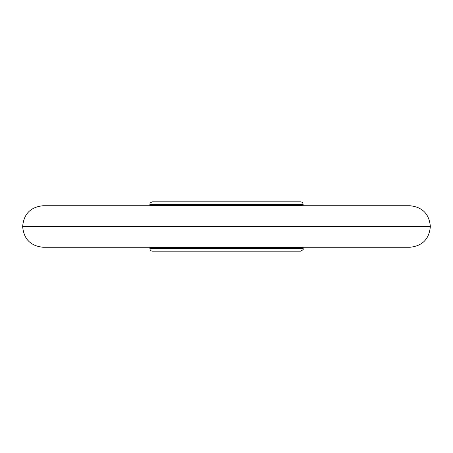 <?xml version="1.0" encoding="UTF-8"?>
<svg xmlns="http://www.w3.org/2000/svg" width="453" height="453" viewBox="0 0 453 453"><rect width="100%" height="100%" fill="white"/><g stroke="black" fill="none" stroke-linecap="round" stroke-linejoin="round"><path stroke-width="0.68" d="M300.526 251.177L152.474 251.177C150.9 251.024 150.034 250.158 149.881 248.584L303.119 248.584C303.77 249.229 302.91 250.09 300.526 251.177M303.119 204.416L149.881 204.416C150.407 203.635 148.878 203.103 152.474 201.823L300.526 201.823C302.1 201.976 302.966 202.842 303.119 204.416L303.125 205.736M177.151 201.823L164.626 201.823M303.125 247.264L303.119 248.584M149.881 204.416L149.875 205.736M430.35 226.5L22.65 226.5C23.76 239.082 30.594 246.007 43.154 247.264L409.846 247.264C422.406 246.007 429.24 239.082 430.35 226.5C429.24 213.918 422.406 206.993 409.846 205.736L43.154 205.736C30.594 206.993 23.76 213.918 22.65 226.5M303.119 247.485L149.881 247.485L149.881 248.584M149.881 205.515L303.119 205.515"/></g></svg>
